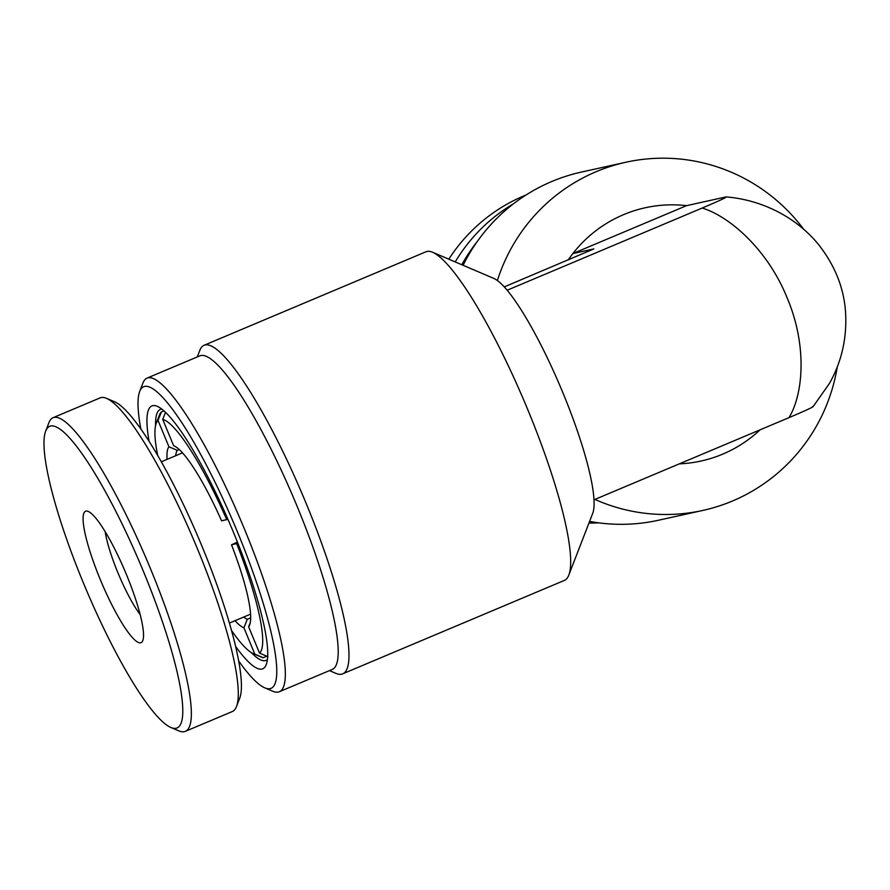 <?xml version="1.0" encoding="UTF-8"?>
<svg xmlns="http://www.w3.org/2000/svg" width="890" height="890" viewBox="0 0 890 890"><rect width="100%" height="100%" fill="white"/><g stroke="black" fill="none" stroke-linecap="round" stroke-linejoin="round"><path stroke-width="1.33" d="M432.707 252.304L493.794 278.414A129.673 23.696 67.1 0 1 507.178 290.229A129.673 23.696 67.1 0 1 562.714 392.334A129.673 23.696 67.1 0 1 593.986 499.813A129.673 23.696 67.1 0 1 592.751 513.241L568.766 575.196A178.3 32.585 -112.9 0 0 527.481 408.955A178.3 32.585 -112.9 0 0 432.707 252.304A178.3 32.585 -112.9 0 0 425.921 251.792L204.166 345.242A178.3 32.585 67.1 0 1 305.726 502.394A178.3 32.585 67.1 0 1 342.639 673.852A178.3 32.585 67.1 0 1 335.853 673.341L329.467 670.615M342.639 673.852L564.394 580.413A178.3 32.585 -112.9 0 0 568.766 575.196M623.534 214.668A129.673 127.415 77.5 0 0 572.882 253.55L686.557 205.657A129.673 127.415 77.5 0 0 623.534 214.668M837.312 366.691A178.3 175.196 -102.5 0 1 732.503 500.992A178.3 175.196 -102.5 0 1 702.822 510.437A178.3 175.196 -102.5 0 1 594.909 499.424M497.388 280.539A178.3 175.196 -102.5 0 1 596.111 171.714A178.3 175.196 -102.5 0 1 625.803 162.258A178.3 175.196 -102.5 0 1 803.514 229.064M679.326 463.857A129.673 127.415 77.5 0 0 722.725 454.134A129.673 127.415 77.5 0 0 760.082 429.826M568.221 259.947A129.673 127.415 -102.5 0 1 572.882 253.55L593.875 248.911L504.263 286.903M238.587 660.836A163.715 29.915 -112.9 0 0 264.664 687.792A163.715 29.915 -112.9 0 0 236.996 530.829A163.715 29.915 -112.9 0 0 139.73 391.322A163.715 29.915 -112.9 0 0 140.809 428.802M139.73 391.322L142.923 383.056A170.19 31.106 67.1 0 1 147.106 378.083A170.19 31.106 67.1 0 1 244.049 528.093A170.19 31.106 67.1 0 1 279.282 691.752A170.19 31.106 67.1 0 1 272.807 691.274L264.664 687.792M149.075 441.173A142.645 26.066 67.1 0 1 157.363 406.363A142.645 26.066 67.1 0 1 233.18 531.675A142.645 26.066 67.1 0 1 266.21 664.663A142.645 26.066 67.1 0 1 235.505 646.274M161.846 409.089A136.159 24.875 -112.9 0 0 160.322 409.445A136.159 24.875 -112.9 0 0 155.594 425.498M477.296 241.49A170.19 167.231 77.5 0 0 461.799 264.742M279.282 691.752L332.148 669.48A170.19 31.106 -112.9 0 0 296.915 505.82A170.19 31.106 -112.9 0 0 199.972 355.8L147.106 378.083M625.803 162.258L581.426 172.07A178.3 175.196 77.5 0 0 551.744 181.527A178.3 175.196 77.5 0 0 463.111 265.298M589.592 521.395A178.3 175.196 77.5 0 0 658.455 520.25L702.822 510.437M812.381 406.619C814.94 406.274 807.141 409.945 788.963 417.655C803.103 394.704 807.642 346.154 787.116 297.783C767.436 249.089 729.121 216.092 702.154 208.06C720.31 200.372 728.12 196.69 725.561 197.024L726.196 196.935C754.909 199.138 792.156 212.398 818.477 244.45C834.742 265.153 843.753 287.481 845.5 311.422C847.191 337.388 841.84 361.385 829.458 383.401L813.082 406.663M197.28 356.935L199.794 350.449A178.3 32.585 67.1 0 1 204.166 345.242M686.557 205.657L725.561 197.024M702.154 208.06L507.178 290.229M788.963 417.655L593.986 499.813M251.28 652.57A136.159 24.875 -112.9 0 0 266.065 660.391A136.159 24.875 -112.9 0 0 267.389 659.546M588.957 523.042A170.19 167.231 77.5 0 0 598.647 522.842M455.213 261.927A170.19 167.231 -102.5 0 1 513.608 203.71M526.112 194.955A170.19 167.231 77.5 0 0 448.805 259.19M167.053 459.374A98.879 18.067 67.1 0 1 168.944 446.78L177.321 450.351L179.279 449.528M168.944 446.78L158.019 420.414L161.402 411.925L163.971 410.835M266.8 656.208L263.218 657.721L254.852 654.172L243.927 627.806A98.879 18.067 67.1 0 1 235.038 620.697M250.635 617.883L247.298 619.284L243.927 627.806M237.408 542.099L231.522 544.814A98.879 18.067 67.1 0 1 249.612 625.002A98.879 18.067 67.1 0 1 248.633 626.771L259.546 653.138L267.923 656.675M248.633 626.771L250.235 622.711M237.853 543.223L231.522 544.814M174.651 446.168L173.65 445.745A98.879 18.067 67.1 0 1 174.151 445.946A98.879 18.067 67.1 0 1 221.599 520.873L227.918 519.282M165.551 412.281L162.725 419.379L173.65 445.745M175.686 455.736A92.393 16.888 67.1 0 1 177.321 450.351M247.298 619.284A92.393 16.888 67.1 0 1 243.671 617.059M157.652 455.268A127.237 23.251 67.1 0 1 156.251 423.24L159.455 414.985A133.722 24.431 67.1 0 1 161.402 411.925M263.218 657.721A133.722 24.431 67.1 0 1 261.504 657.143L253.361 653.66A127.237 23.251 67.1 0 1 231.411 630.298M156.251 423.24A127.237 23.251 67.1 0 1 158.019 420.414M254.852 654.172A127.237 23.251 67.1 0 1 253.361 653.66M236.696 543.668A127.237 23.251 67.1 0 1 259.546 653.138M162.725 419.379A127.237 23.251 67.1 0 1 226.772 519.727M100.403 579.857A71.322 13.027 67.1 0 1 88.355 511.483A71.322 13.027 67.1 0 1 126.258 574.139A71.322 13.027 67.1 0 1 142.778 640.633A71.322 13.027 67.1 0 1 100.403 579.857M105.187 531.63A55.113 10.068 -112.9 0 0 118.025 573.027A55.113 10.068 -112.9 0 0 140.119 614.512M106.589 398.375L114.732 401.857A163.715 29.915 67.1 0 1 201.752 545.681A163.715 29.915 67.1 0 1 239.666 698.316L236.462 706.582A170.19 31.106 -112.9 0 0 197.057 547.895A170.19 31.106 -112.9 0 0 106.589 398.375A170.19 31.106 -112.9 0 0 100.114 397.886L53.111 417.688A170.19 31.106 67.1 0 1 150.065 567.698A170.19 31.106 67.1 0 1 185.298 731.357A170.19 31.106 67.1 0 1 178.823 730.879L170.669 727.397A163.715 29.915 -112.9 0 0 143.012 570.434A163.715 29.915 -112.9 0 0 45.746 430.927A163.715 29.915 -112.9 0 0 83.649 583.562A163.715 29.915 -112.9 0 0 170.669 727.397M185.298 731.357L232.29 711.555A170.19 31.106 -112.9 0 0 236.462 706.582M45.746 430.927L48.939 422.661A170.19 31.106 67.1 0 1 53.111 417.688M250.524 614.167L229.364 623.089M182.539 452.854L161.379 461.765"/></g></svg>
